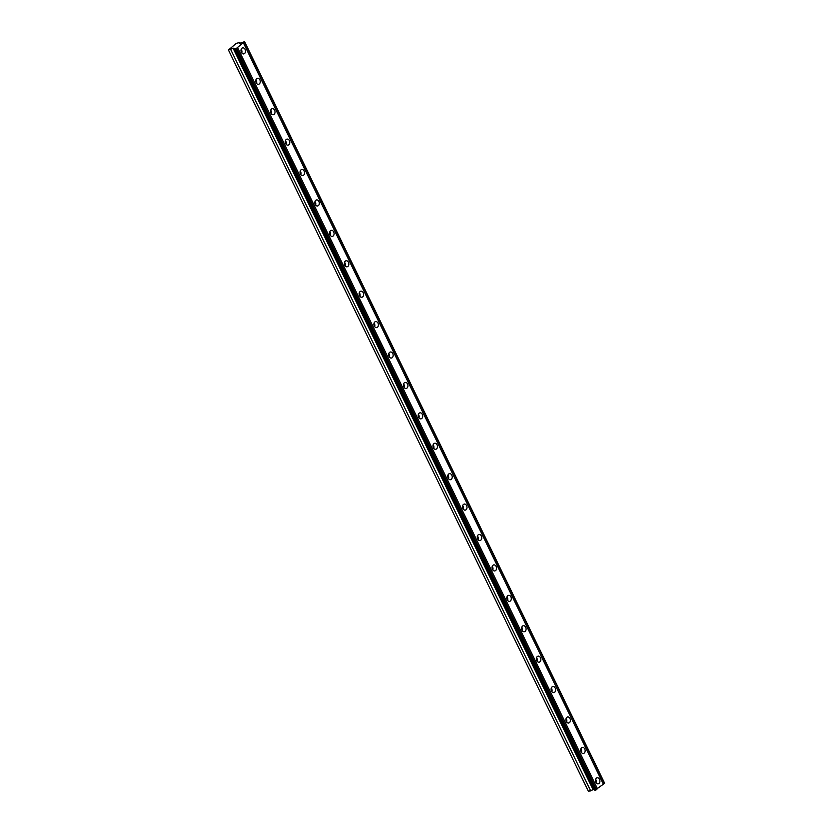 <?xml version="1.0" encoding="UTF-8"?>
<svg xmlns="http://www.w3.org/2000/svg" width="833" height="833" viewBox="0 0 833 833"><rect width="100%" height="100%" fill="white"/><g stroke="black" fill="none" stroke-linecap="round" stroke-linejoin="round"><path stroke-width="1.25" d="M595.418 780.688A1.968 1.437 -99.3 0 1 595.574 781.687M240.966 50.74A1.968 1.437 -99.3 0 1 241.133 51.74M255.741 81.155A1.968 1.437 -99.3 0 1 255.908 82.155M270.506 111.57A1.968 1.437 -99.3 0 1 270.673 112.57M285.271 141.985A1.968 1.437 -99.3 0 1 285.438 142.984M300.047 172.4A1.968 1.437 -99.3 0 1 300.213 173.399M314.812 202.815A1.968 1.437 -99.3 0 1 314.978 203.804M329.576 233.23A1.968 1.437 -99.3 0 1 329.743 234.219M344.352 263.644A1.968 1.437 -99.3 0 1 344.518 264.634M359.117 294.049A1.968 1.437 -99.3 0 1 359.283 295.049M373.882 324.464A1.968 1.437 -99.3 0 1 374.048 325.464M388.657 354.879A1.968 1.437 -99.3 0 1 388.824 355.878M403.422 385.294A1.968 1.437 -99.3 0 1 403.589 386.293M418.187 415.709A1.968 1.437 -99.3 0 1 418.353 416.708M432.962 446.124A1.968 1.437 -99.3 0 1 433.129 447.123M447.727 476.538A1.968 1.437 -99.3 0 1 447.894 477.538M462.492 506.953A1.968 1.437 -99.3 0 1 462.659 507.953M477.267 537.368A1.968 1.437 -99.3 0 1 477.434 538.368M492.032 567.783A1.968 1.437 -99.3 0 1 492.199 568.783M506.808 598.198A1.968 1.437 -99.3 0 1 506.964 599.198M521.573 628.613A1.968 1.437 -99.3 0 1 521.739 629.613M536.337 659.028A1.968 1.437 -99.3 0 1 536.504 660.028M551.113 689.443A1.968 1.437 -99.3 0 1 551.269 690.442M565.878 719.858A1.968 1.437 -99.3 0 1 566.044 720.857M580.643 750.273A1.968 1.437 -99.3 0 1 580.809 751.272M228.44 50.001L233.636 48.179L234.906 48.939L236.27 48.512L244.6 41.65L239.352 43.514L239.748 42.452L236.291 43.358L228.44 50.001L588.421 791.35L593.617 789.528L594.741 789.986M595.814 782.302A3.061 2.239 80.7 0 0 598.167 783.853A3.061 2.239 80.7 0 0 599.521 779.355A3.061 2.239 80.7 0 0 597.178 777.803A3.061 2.239 80.7 0 0 595.814 782.302M596.189 782.916A3.061 2.239 80.7 0 0 595.98 779.927A3.061 2.239 80.7 0 0 595.605 779.324M241.372 52.354A3.061 2.239 80.7 0 0 243.725 53.906A3.061 2.239 80.7 0 0 245.079 49.407A3.061 2.239 80.7 0 0 242.726 47.856A3.061 2.239 80.7 0 0 241.372 52.354M241.747 52.968A3.061 2.239 80.7 0 0 241.539 49.99A3.061 2.239 80.7 0 0 241.164 49.376M256.137 82.769A3.061 2.239 80.7 0 0 258.49 84.32A3.061 2.239 80.7 0 0 259.844 79.822A3.061 2.239 80.7 0 0 257.501 78.271A3.061 2.239 80.7 0 0 256.137 82.769M256.522 83.383A3.061 2.239 80.7 0 0 256.304 80.405A3.061 2.239 80.7 0 0 255.929 79.791M270.912 113.184A3.061 2.239 80.7 0 0 273.255 114.735A3.061 2.239 80.7 0 0 274.619 110.237A3.061 2.239 80.7 0 0 272.266 108.686A3.061 2.239 80.7 0 0 270.912 113.184M271.287 113.798A3.061 2.239 80.7 0 0 271.069 110.81A3.061 2.239 80.7 0 0 270.694 110.206M285.677 143.599A3.061 2.239 80.7 0 0 288.031 145.15A3.061 2.239 80.7 0 0 289.384 140.652A3.061 2.239 80.7 0 0 287.031 139.101A3.061 2.239 80.7 0 0 285.677 143.599M286.052 144.213A3.061 2.239 80.7 0 0 285.844 141.225A3.061 2.239 80.7 0 0 285.469 140.621M300.442 174.014A3.061 2.239 80.7 0 0 302.796 175.555A3.061 2.239 80.7 0 0 304.149 171.057A3.061 2.239 80.7 0 0 301.806 169.516A3.061 2.239 80.7 0 0 300.442 174.014M300.828 174.628A3.061 2.239 80.7 0 0 300.609 171.64A3.061 2.239 80.7 0 0 300.234 171.036M315.218 204.429A3.061 2.239 80.7 0 0 317.56 205.97A3.061 2.239 80.7 0 0 318.924 201.471A3.061 2.239 80.7 0 0 316.571 199.93A3.061 2.239 80.7 0 0 315.218 204.429M315.592 205.043A3.061 2.239 80.7 0 0 315.374 202.055A3.061 2.239 80.7 0 0 314.999 201.451M329.983 234.844A3.061 2.239 80.7 0 0 332.336 236.385A3.061 2.239 80.7 0 0 333.689 231.886A3.061 2.239 80.7 0 0 331.336 230.345A3.061 2.239 80.7 0 0 329.983 234.844M330.357 235.458A3.061 2.239 80.7 0 0 330.149 232.469A3.061 2.239 80.7 0 0 329.774 231.855M344.747 265.258A3.061 2.239 80.7 0 0 347.101 266.799A3.061 2.239 80.7 0 0 348.454 262.301A3.061 2.239 80.7 0 0 346.111 260.76A3.061 2.239 80.7 0 0 344.747 265.258M345.133 265.873A3.061 2.239 80.7 0 0 344.914 262.884A3.061 2.239 80.7 0 0 344.539 262.27M359.523 295.673A3.061 2.239 80.7 0 0 361.866 297.214A3.061 2.239 80.7 0 0 363.23 292.716A3.061 2.239 80.7 0 0 360.876 291.175A3.061 2.239 80.7 0 0 359.523 295.673M359.898 296.288A3.061 2.239 80.7 0 0 359.679 293.299A3.061 2.239 80.7 0 0 359.304 292.685M374.288 326.088A3.061 2.239 80.7 0 0 376.641 327.629A3.061 2.239 80.7 0 0 377.995 323.131A3.061 2.239 80.7 0 0 375.641 321.59A3.061 2.239 80.7 0 0 374.288 326.088M374.663 326.703A3.061 2.239 80.7 0 0 374.454 323.714A3.061 2.239 80.7 0 0 374.079 323.1M389.053 356.503A3.061 2.239 80.7 0 0 391.406 358.044A3.061 2.239 80.7 0 0 392.76 353.546A3.061 2.239 80.7 0 0 390.417 352.005A3.061 2.239 80.7 0 0 389.053 356.503M389.438 357.118A3.061 2.239 80.7 0 0 389.219 354.129A3.061 2.239 80.7 0 0 388.844 353.515M403.828 386.918A3.061 2.239 80.7 0 0 406.171 388.459A3.061 2.239 80.7 0 0 407.535 383.961A3.061 2.239 80.7 0 0 405.182 382.42A3.061 2.239 80.7 0 0 403.828 386.918M404.203 387.532A3.061 2.239 80.7 0 0 403.995 384.544A3.061 2.239 80.7 0 0 403.609 383.93M418.593 417.333A3.061 2.239 80.7 0 0 420.946 418.874A3.061 2.239 80.7 0 0 422.3 414.376A3.061 2.239 80.7 0 0 419.947 412.835A3.061 2.239 80.7 0 0 418.593 417.333M418.968 417.947A3.061 2.239 80.7 0 0 418.76 414.959A3.061 2.239 80.7 0 0 418.385 414.345M433.358 447.748A3.061 2.239 80.7 0 0 435.711 449.289A3.061 2.239 80.7 0 0 437.065 444.791A3.061 2.239 80.7 0 0 434.722 443.25A3.061 2.239 80.7 0 0 433.358 447.748M433.743 448.352A3.061 2.239 80.7 0 0 433.524 445.374A3.061 2.239 80.7 0 0 433.15 444.76M448.133 478.163A3.061 2.239 80.7 0 0 450.486 479.704A3.061 2.239 80.7 0 0 451.84 475.206A3.061 2.239 80.7 0 0 449.487 473.665A3.061 2.239 80.7 0 0 448.133 478.163M448.508 478.767A3.061 2.239 80.7 0 0 448.3 475.789A3.061 2.239 80.7 0 0 447.915 475.174M462.898 508.578A3.061 2.239 80.7 0 0 465.251 510.119A3.061 2.239 80.7 0 0 466.605 505.621A3.061 2.239 80.7 0 0 464.252 504.08A3.061 2.239 80.7 0 0 462.898 508.578M463.273 509.182A3.061 2.239 80.7 0 0 463.065 506.204A3.061 2.239 80.7 0 0 462.69 505.589M477.663 538.993A3.061 2.239 80.7 0 0 480.016 540.534A3.061 2.239 80.7 0 0 481.38 536.035A3.061 2.239 80.7 0 0 479.027 534.484A3.061 2.239 80.7 0 0 477.663 538.993M478.048 539.597A3.061 2.239 80.7 0 0 477.83 536.619A3.061 2.239 80.7 0 0 477.455 536.004M492.438 569.397A3.061 2.239 80.7 0 0 494.792 570.949A3.061 2.239 80.7 0 0 496.145 566.45A3.061 2.239 80.7 0 0 493.792 564.899A3.061 2.239 80.7 0 0 492.438 569.397M492.813 570.011A3.061 2.239 80.7 0 0 492.605 567.034A3.061 2.239 80.7 0 0 492.22 566.419M507.203 599.812A3.061 2.239 80.7 0 0 509.557 601.364A3.061 2.239 80.7 0 0 510.91 596.865A3.061 2.239 80.7 0 0 508.557 595.314A3.061 2.239 80.7 0 0 507.203 599.812M507.578 600.426A3.061 2.239 80.7 0 0 507.37 597.448A3.061 2.239 80.7 0 0 506.995 596.834M521.968 630.227A3.061 2.239 80.7 0 0 524.321 631.778A3.061 2.239 80.7 0 0 525.685 627.28A3.061 2.239 80.7 0 0 523.332 625.729A3.061 2.239 80.7 0 0 521.968 630.227M522.353 630.841A3.061 2.239 80.7 0 0 522.135 627.863A3.061 2.239 80.7 0 0 521.76 627.249M536.744 660.642A3.061 2.239 80.7 0 0 539.097 662.193A3.061 2.239 80.7 0 0 540.45 657.695A3.061 2.239 80.7 0 0 538.097 656.144A3.061 2.239 80.7 0 0 536.744 660.642M537.118 661.256A3.061 2.239 80.7 0 0 536.91 658.278A3.061 2.239 80.7 0 0 536.525 657.664M551.508 691.057A3.061 2.239 80.7 0 0 553.862 692.608A3.061 2.239 80.7 0 0 555.215 688.11A3.061 2.239 80.7 0 0 552.862 686.559A3.061 2.239 80.7 0 0 551.508 691.057M551.883 691.671A3.061 2.239 80.7 0 0 551.675 688.693A3.061 2.239 80.7 0 0 551.3 688.079M566.284 721.472A3.061 2.239 80.7 0 0 568.627 723.023A3.061 2.239 80.7 0 0 569.991 718.525A3.061 2.239 80.7 0 0 567.637 716.974A3.061 2.239 80.7 0 0 566.284 721.472M566.659 722.086A3.061 2.239 80.7 0 0 566.44 719.108A3.061 2.239 80.7 0 0 566.065 718.494M581.049 751.887A3.061 2.239 80.7 0 0 583.402 753.438A3.061 2.239 80.7 0 0 584.756 748.94A3.061 2.239 80.7 0 0 582.402 747.388A3.061 2.239 80.7 0 0 581.049 751.887M581.424 752.501A3.061 2.239 80.7 0 0 581.215 749.513A3.061 2.239 80.7 0 0 580.83 748.909M244.6 41.65L604.623 783.197L603.373 784.197L243.392 42.847M234.906 48.939L594.887 790.288L603.373 784.197M244.413 42.025L604.394 783.374M597.511 788.861L237.53 47.512M596.48 789.684L236.499 48.335M235.604 48.824L595.585 790.173M594.554 790.007L234.573 48.658M593.617 789.528L233.636 48.179M590.722 790.975L230.741 49.616M240.133 43.233L239.748 42.452M244.642 41.848L604.623 783.197M596.251 789.861L236.27 48.512M233.125 48.314L593.106 789.663"/></g></svg>
